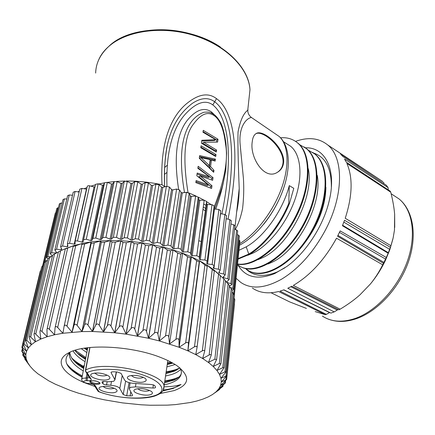<?xml version="1.0" encoding="UTF-8"?>
<svg xmlns="http://www.w3.org/2000/svg" width="435" height="435" viewBox="0 0 435 435"><rect width="100%" height="100%" fill="white"/><g stroke="black" fill="none" stroke-linecap="round" stroke-linejoin="round"><path stroke-width="0.65" d="M137.656 388.711L140.124 390.238C143.376 391.255 146.236 391.446 148.694 390.799L149.493 390.38M135.633 389.162C141.13 388.031 146.339 388.76 151.266 391.353C152.962 392.696 152.777 393.773 150.7 394.567C145.056 396.774 130.429 392.381 134.616 389.678L135.633 389.162M90.562 381.017C94.873 380.386 98.044 381.098 100.077 383.164L99.283 384.094C94.982 384.714 91.818 383.996 89.795 381.935L90.562 381.017M144.512 381.664C138.754 384.067 123.676 379.342 128.167 376.487L129.103 376.003C134.584 374.78 139.863 375.508 144.942 378.194C146.78 379.635 146.638 380.794 144.512 381.664M108.391 379.391C102.758 381.903 86.821 376.862 91.508 373.986L92.242 373.6C97.826 372.327 103.291 373.127 108.647 375.998C110.425 377.411 110.338 378.542 108.391 379.391M115.601 392.196C110.316 394.409 95.548 389.923 99.718 387.319L100.518 386.911C105.874 385.791 111.028 386.546 115.987 389.189C117.564 390.451 117.434 391.456 115.601 392.196M135.943 383.518L135.47 386.884L152.946 388.02C154.724 388.085 155.589 387.819 155.54 387.21L154.931 385.829L153.685 384.986L151.358 384.518L133.703 383.371C128.934 382.93 125.889 381.827 124.573 380.06L121.06 373.388L117.287 372.001L113.584 371.767L111.556 371.979L111.034 372.583L114.96 379.842L113.676 381.283L108.755 381.756L104.449 381.479C102.85 381.419 102.04 381.669 102.007 382.224L102.856 383.697L104.204 384.535L110.784 385.274L111.458 381.751M135.47 386.884L130.533 387.335L129.211 388.798L132.572 395.279L132.05 395.85L126.694 395.785L123.192 394.556L119.821 388.477C118.51 386.791 115.498 385.72 110.784 385.274M175.12 364.508L166.882 366.912M86.826 352.573L81.329 348.718M84.238 348.212L87.283 350.224M167.23 364.557L172.793 363.122M180.699 369.244C178.812 371.425 175.713 373.203 171.401 374.573L165.539 376.019M85.059 361.686C79.36 358.271 75.358 354.683 73.047 350.92M74.793 350.338C77.251 353.497 80.828 356.482 85.521 359.305M165.887 373.643L174.788 371.044L179.921 367.934M164.533 382.827L174.022 380.108C178.29 378.227 180.753 375.867 181.411 373.04M180.144 368.119L181.286 371.126C182.004 377.591 176.322 382.175 164.234 384.883M83.27 370.903C74.945 366.036 70.301 360.947 69.344 355.64L69.453 352.736M69.796 352.442L69.861 353.166C70.731 358.424 75.358 363.529 83.737 368.494M86.391 347.902L87.598 348.593M167.491 362.768L170.982 362.127M75.152 350.229L85.858 357.586M166.165 371.762C171.662 370.935 176.24 369.658 179.9 367.918M71.644 357.902C74.592 360.832 78.485 363.627 83.324 366.27L84.091 366.683M85.026 348.092L87.424 349.484M167.361 363.665L172.119 362.741M77.049 352.899L85.679 358.489M166.034 372.664L176.8 370.076M74.641 361.654L83.911 367.597M164.691 381.772L176.066 379.097M71.052 369.576L78.811 374.992L82.123 376.819M163.348 390.075C171.243 389.031 177.148 387.155 181.058 384.453L173 388.509L162.848 390.918M164.827 380.859C170.58 380.038 175.316 378.738 179.035 376.971M66.653 363.671C69.752 367.999 74.972 372.072 82.302 375.894M164.12 386.78C171.178 386.71 176.822 385.932 181.058 384.453M160.134 393.523L174.114 390.592C189.676 384.872 190.742 376.661 177.322 365.965C173.125 363.029 167.779 360.283 161.287 357.717C133.132 346.173 87.011 343.498 69.991 352.16L66.702 353.949C54.728 361.55 63.157 373.649 83.237 382.142M70.383 351.98C62.292 359.359 65.391 367.309 79.692 375.829L82.063 377.14M85.548 383.104L94.977 386.476M194.478 346.782L204.89 264.958L207.218 266.383L197.033 347.527C196.919 346.216 196.065 345.966 194.478 346.782L187.898 350.849L195.739 354.601L202.645 358.511L208.485 362.48L213.319 366.547L216.989 370.555L219.512 374.453L220.969 378.319L221.306 381.995L220.583 385.481L218.843 388.749L216.13 391.772L212.53 394.512L208.06 396.981L202.84 399.14L196.81 401.01L190.236 402.533L175.403 404.61L167.203 405.154L150.053 405.235L140.989 404.778L122.675 402.913L104.362 399.825L95.434 397.856L78.251 393.109L70.155 390.364L55.321 384.203L48.753 380.832L37.818 373.736L33.511 370.016L30.091 366.243L27.628 362.453L26.176 358.685L25.79 354.944L26.508 351.388L28.367 347.935L31.369 344.705L35.518 341.627M35.539 341.72L40.759 339.072L35.746 334.134C34.675 333.205 34.088 333.226 33.995 334.205L35.539 341.72L30.673 337.098C29.738 336.288 29.243 336.282 29.205 337.071L31.369 344.705L26.796 340.36L25.583 340.252L28.367 347.935L24.115 343.873L23.142 343.693L26.519 351.349M40.819 339.044L47.149 336.728L41.977 331.513C40.77 330.448 40.091 330.508 39.933 331.693L40.798 338.898M63.222 331.465L62.83 333.264L57.686 327.484C56.245 326.13 55.359 326.277 55.027 327.936L54.538 334.781L49.313 329.284C47.986 328.077 47.203 328.18 46.969 329.589L47.149 336.728L54.538 334.781L62.83 333.264L81.938 331.595L92.563 331.492L114.677 332.77L126.172 334.156L148.509 338.24L159.313 340.92L179.041 347.239L191.465 256.851L179.133 347.277L178.997 340.382C178.747 338.615 177.73 338.256 175.947 339.311L169.53 343.938L182.597 253.197L169.53 343.938L168.758 336.978C168.329 335.195 167.241 334.868 165.496 335.999L159.313 340.92L173.059 249.902L159.313 340.92L157.872 333.911C157.263 332.122 156.121 331.84 154.436 333.052L148.623 338.267L163.087 247.058L159.852 248.037L146.475 331.236L148.509 338.24L162.978 247.031L152.685 244.671L137.503 335.994L142.919 330.502C144.518 329.213 145.703 329.458 146.475 331.236M179.133 347.277L187.811 350.811L199.632 260.837L187.898 350.849L188.453 343.862C188.295 342.301 187.36 341.986 185.647 342.921L179.133 347.277M216.13 391.772L218.158 390.532M216.162 391.739L222.965 386.345L218.843 388.749M218.865 388.716L225.325 383.001L220.583 385.481M220.594 385.448L226.657 379.434L221.306 381.995M221.306 381.957L226.918 375.677L220.975 378.265M225.999 375.802L239.495 245.389M220.958 378.281L226.069 371.756L224.955 371.816L219.544 374.415M224.955 371.816L233.203 293.467L232.111 292.081M219.512 374.453L224.079 367.727L222.753 367.695L217 370.446M222.753 367.695L231.208 288.693L229.305 286.513M216.956 370.517L220.936 363.622L219.376 363.486L213.34 366.39M219.376 363.486L228.103 283.848L225.395 281.015M213.275 366.509L216.63 359.495L214.836 359.234L208.572 362.279M214.836 359.234L223.889 278.993L218.805 274.11L220.393 275.736L211.187 355.4L208.485 362.48M197.033 347.527L195.739 354.601L202.335 350.822C203.792 350.121 204.559 350.311 204.635 351.393L202.645 358.511L209.143 354.993C210.453 354.389 211.133 354.525 211.187 355.4M209.143 354.993L218.587 274.18L213.427 269.575M213.406 269.559L214.297 270.989L204.635 351.393M202.335 350.822L212.236 269.483L207.022 265.127L199.708 260.88L204.89 264.958M207 265.116L207.234 266.318L197.028 347.647M185.647 342.921L196.625 260.679L191.552 256.889L199.632 260.837L188.442 344.074M154.436 333.052L167.334 249.951L163.087 247.058L173.01 249.891L182.548 253.181L191.465 256.851L190.389 257.89L178.997 340.382M175.947 339.311L187.534 256.715L182.597 253.197L180.786 254.17L168.758 336.978M165.496 335.999L177.725 253.116L173.059 249.902L170.563 250.87L157.872 333.911M142.919 330.502L156.508 247.27L152.576 244.649L148.808 245.715L134.741 328.996L137.389 335.972L152.576 244.649L142.066 242.801L126.172 334.156L131.12 328.409C132.604 327.044 133.817 327.24 134.741 328.996M131.12 328.409L145.388 245.117L141.957 242.784L137.585 243.948L122.844 327.234L126.052 334.14L141.957 242.784L131.386 241.479L114.791 332.78L119.201 326.794C120.56 325.358 121.773 325.505 122.844 327.234M119.201 326.794L134.154 243.524L131.278 241.468L126.362 242.763L110.952 325.967L114.677 332.77L131.278 241.468L120.805 240.718L103.535 331.889L107.353 325.685C108.565 324.184 109.767 324.282 110.952 325.967M107.353 325.685L122.958 242.518L120.805 240.718L115.297 242.175L99.251 325.228L103.421 331.883L120.696 240.713L110.468 240.533L92.563 331.492L95.743 325.103C96.798 323.548 97.967 323.586 99.251 325.228M95.743 325.103L111.969 242.116L110.468 240.533L104.547 242.186L87.919 325.01L92.454 331.492L110.359 240.533L100.523 240.925L82.041 331.595L84.553 325.054C85.429 323.444 86.554 323.428 87.919 325.01M84.553 325.054L101.355 242.311L100.523 240.925L94.281 242.806L77.115 325.326L81.938 331.595L100.425 240.93L91.116 241.876L72.118 332.182L73.939 325.527C74.635 323.874 75.695 323.809 77.115 325.326M73.939 325.527L91.258 243.111L91.116 241.876L84.629 244.002L66.99 326.158L72.02 332.193L91.024 241.893L82.286 243.393L75.728 245.759L57.686 327.484M62.923 333.253L64.054 326.511C64.559 324.825 65.538 324.711 66.99 326.158M84.629 244.002L81.823 244.481L82.373 243.372M82.231 243.654L74.407 245.378L64.75 248.967M75.728 245.759L73.167 246.411L74.369 245.394M74.374 245.389L67.686 248.042L49.313 329.284M67.686 248.042L65.342 248.874L67.267 247.879L60.595 250.799L41.977 331.513M58.404 252.104L54.538 253.991L35.746 334.134M34.104 333.754L52.635 255.106L54.538 253.991M52.423 256.003L49.557 257.563L30.673 337.098M47.486 260.358L45.686 261.451L26.796 340.36M43.625 265.149L42.951 265.606L24.115 343.873M26.508 351.388L22.636 347.576L21.875 347.347L25.79 354.944M25.79 354.982L21.755 351.159L26.171 358.647M26.176 358.685L22.745 355.085L27.612 362.415M27.628 362.453L24.8 359.065L29.585 365.574M218.805 274.11L213.438 269.58L207.033 265.132M234.411 303.51L234.47 304.065M234.106 298.111L234.808 299.661M233.203 293.467L234.095 295.066M231.208 288.693L232.301 290.319M228.103 283.848L229.414 285.474M223.889 278.993L225.439 280.591M218.587 274.18L220.393 275.736M212.236 269.483L214.297 270.989M196.625 260.679L199.241 261.957M187.534 256.715L190.389 257.89M177.725 253.116L180.786 254.17M167.334 249.951L170.563 250.87M156.508 247.27L159.852 248.037M145.388 245.117L148.808 245.715M134.154 243.524L137.585 243.948M122.958 242.518L126.362 242.763M111.969 242.116L115.297 242.175M101.355 242.311L104.547 242.186M91.258 243.111C91.529 243.399 92.535 243.295 94.281 242.806M40.053 331.176L58.475 251.789L60.595 250.799M62.129 203.107L60.579 203.156L47.801 256.688L46.55 257.362L47.866 258.781L49.557 257.563M25.66 339.936L44.212 262.713L45.686 261.451M23.202 343.443L41.678 266.889L42.951 265.606M21.919 347.163L40.259 271.244L40.83 270.396M52.309 256.063L50.155 253.491L51.629 252.8L56.006 252.969L56.566 252.545L54.848 249.929L56.561 249.233L61.09 249.636L61.77 249.26L60.595 246.737L62.548 246.041L67.175 246.688L67.974 246.362L67.349 243.959L69.551 243.279L74.216 244.171L75.124 243.894L75.032 241.621C75.195 240.941 76.016 240.729 77.49 240.995L82.123 242.121L83.134 241.909L83.58 239.701L86.277 239.234L90.817 240.582L91.91 240.435L92.889 238.326L95.792 238.027L100.175 239.593L101.339 239.506L102.85 237.521L105.922 237.396L110.077 239.158L111.3 239.147L113.323 237.314L116.52 237.369L120.381 239.299L121.642 239.359L124.154 237.706L127.428 237.94L130.946 240.022L132.229 240.147L135.193 238.695L138.493 239.103L141.614 241.311L142.898 241.501L146.269 240.272L149.553 240.854L152.228 243.143L153.495 243.404L157.225 242.409L160.439 243.149L162.636 245.498L163.87 245.818L167.899 245.074L170.999 245.96L172.69 248.336L173.869 248.706L178.138 248.216L181.08 249.239L182.249 251.609L183.358 252.028L187.8 251.789L190.546 252.931L191.183 255.263L192.21 255.726L196.761 255.736L199.273 256.927L199.382 259.238L200.317 259.738L204.912 259.994L207.169 261.152L206.75 263.485L207.577 264.007L212.155 264.496L214.161 265.611L213.21 267.927L213.922 268.471L218.413 269.178L220.175 270.238L218.691 272.506L219.283 273.066L223.644 273.974L225.167 274.969L223.155 277.166L223.623 277.731L227.799 278.819L229.098 279.743L226.581 281.837L226.923 282.402L230.86 283.653L231.953 284.501L229.332 286.268M230.044 287.356L232.834 288.416L233.731 289.183L232.295 290.183M232.42 292.472L234.443 293.739L233.856 294.381M42.625 265.839L43.587 265.176M44.604 262.202L44.038 261.489L45.082 260.837L46.926 260.701M47.801 256.688L51.259 256.634M207.174 261.25L214.129 205.907L211.975 204.684L207.555 204.466L206.663 203.939L206.598 201.443L204.194 200.187L199.817 200.236L198.833 199.747L198.262 197.234L195.636 196.044L191.356 196.359L190.291 195.919L189.214 193.374L186.397 192.308L182.281 192.895L181.15 192.509L179.568 189.97L176.605 189.051L172.711 189.905L171.531 189.578L169.46 187.072L166.382 186.316L162.772 187.436L161.559 187.175L159.031 184.734L155.882 184.152L152.614 185.522L151.38 185.332L148.427 182.994L145.257 182.597L142.375 184.195L141.141 184.081L137.803 181.879L134.66 181.667L132.202 183.483L130.989 183.439L127.314 181.4L124.241 181.384L122.251 183.385L121.071 183.418L117.118 181.569L114.16 181.743L112.654 183.902L111.529 184.01L107.353 182.374L104.547 182.738L103.546 185.027L102.491 185.201L98.152 183.798L95.542 184.342L83.58 239.701M199.382 259.238L206.663 203.939M207.555 204.466L200.317 259.738M220.768 210.904L218.881 209.458L214.482 208.99L213.802 208.512M95.026 186.735L94.08 186.968L89.643 185.816C88.229 185.549 87.435 185.783 87.261 186.523L75.086 241.381M86.668 189.187L81.932 188.382L79.795 189.143L67.414 243.676M79.137 192.036L75.108 191.454L73.21 192.226L60.661 246.466M72.504 195.261L69.241 194.978L67.577 195.755L54.913 249.668M66.821 198.969L64.385 198.898L62.944 199.67L50.215 253.235M60.579 203.156L59.35 203.906L46.61 257.112M58.464 207.625L56.811 208.403L44.098 261.245M55.821 212.508L55.316 213.096L42.679 265.573M239.941 241.093L238.913 239.962M239.31 236.156L238.478 235.112L237.282 234.617M237.657 231.105L236.64 229.968L234.612 229.267M234.965 225.988L233.753 224.764L230.893 223.96M231.241 220.877L229.816 219.566L226.156 218.761M226.499 215.825L224.846 214.444L220.431 213.661M206.087 205.374L203.689 203.982M214.482 208.99L207.577 264.007M220.523 213.737L213.922 268.471M219.474 271.435L219.283 273.066M223.753 276.595L223.623 277.731M227.016 281.532L226.923 282.402M52.075 256.193L52.146 255.883M56.006 252.969L56.224 252.05M61.09 249.636L61.368 248.428M67.175 246.688L67.588 244.883M74.216 244.171L86.402 189.279M82.123 242.121L94.08 186.968M90.817 240.582L102.491 185.201M103.546 185.027L91.91 240.435M100.175 239.593L111.529 184.01M112.654 183.902L101.339 239.506M110.077 239.158L121.071 183.418M122.251 183.385L111.3 239.147M120.381 239.299L130.989 183.439M132.202 183.483L121.642 239.359M130.946 240.022L141.141 184.081M142.375 184.195L132.229 240.147M141.614 241.311L151.38 185.332M152.614 185.522L142.898 241.501M152.228 243.143L161.559 187.175M162.772 187.436L153.495 243.404M162.636 245.498L171.531 189.578M172.711 189.905L163.87 245.818M172.69 248.336L181.15 192.509M182.281 192.895L173.869 248.706M182.249 251.609L190.291 195.919M191.356 196.359L183.358 252.028M191.183 255.263L198.833 199.747M199.817 200.236L192.21 255.726M205.684 208.441L203.281 207.017M205.358 210.91L202.971 209.333M77.963 191.862L79.355 191.074M83.982 188.795L87.038 187.528M90.931 186.147L95.439 184.815M98.756 183.994L104.498 182.847M107.385 182.39L114.313 181.574M116.64 181.39L124.943 181.036M126.215 181.02C138.025 180.976 149.961 182.221 162.01 184.766L164.582 186.512C163.935 172.097 164.827 158.378 167.247 145.372L167.247 145.372C164.979 156.295 164.098 170.069 164.615 186.691M164.615 186.865L164.582 186.512M187.045 192.286L182.145 192.852M188.812 192.89L196.022 196.038M198.213 197.099L204.048 200.192M206.603 201.682L211.231 204.646M214.036 206.641L214.243 206.794C224.656 180.128 228.408 159.183 225.509 143.969C223.693 128.646 219.757 119.098 213.705 115.335C207.441 111.213 200.638 114.198 193.298 124.296C185.397 134.333 181.944 154.849 188.002 192.466M214.368 208.909L214.966 208.033L214.243 206.794M215.733 139.706L202.976 132.245L203.248 130.331L217.989 139.222L217.62 142.076L203.77 142.278L216.581 150.064L216.331 151.994L201.427 143.18L201.84 140.266L215.733 139.706L214.515 140.505L201.737 140.994M215.999 154.577L215.749 156.524L200.78 147.737L201.057 145.779L215.999 154.577L214.765 155.36L214.711 155.801M215.412 159.123L215.156 161.086L211.437 160.02L210.562 166.616L213.96 170.302L213.705 172.293L199.284 158.275L199.66 155.627L215.412 159.123L214.172 159.906L214.063 160.754M208.468 184.946L196.805 175.767L197.191 173.048L209.545 176.827L197.86 168.312L198.148 166.29L213.014 177.632L212.666 180.318L200.171 175.941L211.965 185.723L211.611 188.442L195.832 182.618L196.125 180.558L208.468 184.946L207.223 185.696L195.967 181.656M164.686 167.48L167.366 165.142M214.966 208.033L221.85 188.099C223.019 184.445 224.346 178.247 225.819 169.503L226.602 153.289L226.048 144.752C225.836 140.548 223.302 127.134 220.262 121.936C217.609 117.722 215.347 115.144 213.476 114.198C209.79 112.366 209.768 111.806 203.993 112.235C193.444 115.966 173.967 131.326 184.478 192.428M217.081 117.33L211.513 111.985C204.379 106.977 196.484 109.544 187.822 119.674C179.041 130.141 172.592 150.597 178.616 189.252M215.733 209.126C219.153 199.442 221.692 190.628 223.34 182.673M212.829 104.933C225.02 114.296 235.743 146.057 221.888 213.96M166.958 186.213C165.67 143.822 176.392 123.094 186.838 112.545C197.055 102.203 205.722 99.664 212.829 104.927L214.667 101.795C208.36 97.097 200.839 97.674 192.112 103.519C183.728 110.077 172.543 121.327 167.252 145.366C164.86 158.568 163.995 172.401 164.647 186.854M228.027 219.175C242.746 145.083 231.344 108.745 216.505 98.658C208.115 92.144 197.794 94.112 185.538 104.563C173.043 115.601 159.786 138.373 162.01 184.766M247.749 110.218C248.51 109.555 248.51 109.56 247.749 110.234C243.442 113.404 240.212 120.631 238.048 131.908C237.717 142.354 238.108 161.2 239.217 188.453L239.217 188.469C238.989 197.289 238.124 205.222 236.618 212.258M164.506 174.386L167.018 172.363M252.191 118.01L251.425 117.483C245.922 118.282 238.271 127.694 240.223 145.246L243.431 178.578C244.024 188.545 243.736 198.556 242.572 208.604C240.811 217.119 238.364 224.079 235.237 229.484M283.647 162.206C283.207 166.871 281.037 170.292 277.138 172.467C264.246 180.574 249.559 157.171 252.24 141.81C252.675 137.525 254.04 134.73 256.335 133.425C263.333 129.184 284.691 147.432 283.647 162.206M277.225 172.418C280.711 170.177 282.652 166.888 283.044 162.554C284.082 147.78 262.696 129.586 255.731 133.811L255.666 133.844M285.67 181.542C281.423 196.957 274.099 211.203 263.686 224.281M246.21 246.835C263.844 237.135 282.859 210.638 289.286 185.614L288.791 203.297C279.944 224.993 263.898 245.079 248.771 254.083L246.21 246.835L239.114 250.245M289.286 185.614L293.794 188.322L289.411 203.656L288.791 203.297M286.562 143.659L290.667 146.28C301.025 154.778 303.108 176.338 294.859 199.774C286.736 222.954 269.26 244.894 253.507 252.86L247.841 255.269M308.257 168.688C314.668 196.691 288.53 246.139 262.718 257.65L257.939 259.695M237.798 201.448L238.57 199.828M317.213 175.3C323.026 203.498 297.312 251.218 271.777 262.354L267.944 264.007M325.907 187.257C325.516 205.51 318.746 223.682 305.593 241.773M289.411 203.656C280.586 225.379 264.551 245.318 249.396 254.404L238.195 259.053M295.495 141.353L297.975 143.153C311.884 154.224 311.52 187.066 296.034 217.092C280.542 247.417 254.214 267.318 237.657 264.23M304.19 146.959L306.675 148.759C321.617 160.58 320.307 196.816 302.227 227.793C284.452 258.776 255.949 275.306 241.05 266.878M237.624 203.042L238.407 201.372M312.667 152.413L315.13 154.197C330.404 166.165 329.154 202.253 311.281 232.883C293.5 263.664 265.024 279.846 249.848 271.299M313.548 153.033C325.581 156.981 331.513 168.427 331.35 187.382M284.92 267.819L277.264 271.929C263.675 277.476 253.105 276.35 245.558 268.553M308.149 150.108L314.57 153.832C330.279 166.067 328.343 203.857 309.345 234.808C290.417 266.008 261.234 280.461 247.047 269.646L245.693 268.58M249.396 254.404L248.771 254.083L238.244 258.564M280.553 137.781C287.078 137.259 292.69 138.923 297.393 142.778C311.194 153.778 310.943 186.256 295.708 216.173C280.461 246.373 254.366 266.584 237.679 264.012M299.552 144.61L306.099 148.389C321.476 160.499 319.497 198.398 300.248 229.778C281.342 261.103 252.164 276.007 238.222 265.203L237.602 264.741M305.375 147.808C324.782 147.008 336.657 168.791 329.458 199.703C323.999 224.971 306.022 252.849 286.708 266.563L274.654 273.599C257.574 280.276 245.34 277.41 237.956 265.007M236.178 278.367L240.767 282.413C251.234 289.476 264.768 288.443 281.363 279.313C298.209 269.183 312.656 253.208 324.706 231.393C343.878 196.218 344.009 157.682 327.653 144.915C318.964 138.004 308.263 136.824 295.544 141.386M392.876 239.081L389.809 249.717L385.464 260.293C381.37 268.912 376.329 276.834 370.337 284.06C375.003 278.4 379.119 271.984 382.691 264.806L336.532 238.206C324.602 259.76 310.204 275.496 293.326 285.403L340.094 309.198L338.87 309.818L291.831 286.23L287.774 288.247L334.221 311.89L330.899 313.102L283.946 289.835L280.01 291.14L326.364 314.385L325.19 314.652L278.596 291.526C268.156 294.038 259.429 292.891 252.414 288.09M382.691 264.806L383.491 263.3L337.549 236.265L340.165 230.903L386.313 257.482L388.145 253.224L342.421 225.727L344.531 220.273L390.38 247.281L390.907 245.721L345.232 218.278C352.459 195.924 353.002 177.627 346.874 163.397L390.739 192.172L390.228 191.172L346.293 162.173L344.542 159.041L388.069 187.599L386.323 185.261L342.644 156.339L340.436 153.832L382.914 181.667L333.4 148.721M306.43 308.437L289.541 301.841L271.087 292.766M388.145 253.224L390.38 247.281M383.491 263.3L386.313 257.482M390.907 245.721L393.142 237.961L394.474 230.11L394.648 214.341C394.105 207.615 392.8 200.225 390.739 192.172M334.221 311.89L338.223 309.492M326.364 314.385L329.692 312.504M315.19 311.596L325.19 314.652M340.094 309.198C347.668 304.679 354.269 299.905 359.914 294.881L370.337 284.06L359.914 294.881M388.27 189.883L388.069 187.599M383.855 183.624L383.659 182.363M343.835 222.149L389.765 249.407M342.617 225.254L388.493 252.8M394.648 214.341L394.724 227.434M317.719 221.48L316.261 223.313M339.474 232.377L385.747 259.184M337.973 235.438L384.132 262.512M290.863 286.741L337.065 309.992M283.75 289.911L329.458 312.564M225.341 214.558C238.973 145.285 228.027 111.213 214.667 101.795L216.505 98.658M217.989 139.222L216.766 140.021L203.058 131.669M216.505 142.038L216.766 140.021M203.77 142.278L202.552 143.088L215.352 150.853L216.581 150.064M215.298 151.266L215.352 150.853M210.518 187.947L210.709 186.474L198.931 176.713L200.171 175.941M211.573 179.862L211.763 178.393L197.941 167.752M197.039 174.103L208.3 177.583L209.545 176.827M213.014 177.632L211.763 178.393M211.965 185.723L210.709 186.474M212.704 171.172L209.327 167.388L210.203 160.798L211.437 160.02M199.524 156.595L214.172 159.906M200.878 157.633L199.643 158.427L208.137 166.29L209.371 165.517L210.165 159.58L200.878 157.633L209.371 165.517M210.562 166.616L209.327 167.388M213.96 170.302L212.72 171.069M200.867 147.101L214.765 155.36M97.973 391.288L98.979 391.663C125.095 402.016 167.524 399.292 161.347 386.862C159.716 383.257 154.903 379.804 146.916 376.498C128.782 368.853 97.706 366.928 87.125 372.692L85.445 371.283L85.646 370.082C103.057 359.875 163.979 372.784 164.038 386.204L163.767 389.075M87.799 375.035L87.228 378.053L87.326 380.745C90.306 380.832 91.595 380.32 91.192 379.2L87.125 372.692L85.918 371.669L85.608 370.544L89.985 347.494M131.239 375.497L133.811 377.194C137.101 378.249 139.972 378.428 142.424 377.743L143.267 377.254M94.607 373.045L97.489 374.926C100.953 376.014 103.889 376.204 106.303 375.487L107.032 375.057M102.867 386.41L105.395 387.906C108.598 388.895 111.333 389.075 113.6 388.45L114.155 388.167M93.666 384.535L95.211 385.633L98.979 391.663L97.38 390.315L94.226 385.279M95.211 385.633C94.216 384.513 92.171 383.795 89.077 383.491L93.596 384.507M87.326 380.745L86.233 380.674C82.117 381.185 82.547 382.088 87.517 383.376L89.077 383.491M86.233 380.674L86.13 377.982L82.476 378.347L81.628 379.38C82.824 382.544 81.78 382.088 88.136 383.545M89.219 383.616L87.995 383.42M89.441 377.656L86.13 377.982L86.962 373.698M83.857 367.874L83.145 367.183L83.324 366.27L84.368 365.253M219.322 389.646L219.36 389.303M222.519 386.557L222.628 385.562M224.737 383.202L224.922 381.43M225.912 379.608L226.2 376.868M64.108 326.266L81.818 244.524M23.359 344.569L22.636 347.576M22.799 349.452L22.326 351.426M23.43 354.215L23.158 355.368M25.186 358.886L25.072 359.359M204.912 259.994L211.975 204.684M212.155 264.496L218.881 209.458M218.413 269.178L224.846 214.444M223.644 273.974L229.816 219.566M227.799 278.819L233.753 224.764M230.86 283.653L236.64 229.968M232.834 288.416L238.478 235.112M233.72 293.054L239.277 240.142M44.261 261.919L43.473 265.192M57.833 207.685L45.082 260.837M64.385 198.898L51.629 252.8M69.241 194.978L56.561 249.233M75.108 191.454L62.548 246.041M81.932 188.382L69.551 243.279M89.643 185.816L77.49 240.995M98.152 183.798L86.277 239.234M92.889 238.326L104.547 182.738M107.353 182.374L95.792 238.027M102.85 237.521L114.16 181.743M117.118 181.569L105.922 237.396M113.323 237.314L124.241 181.384M127.314 181.4L116.52 237.369M124.154 237.706L134.66 181.667M137.803 181.879L127.428 237.94M135.193 238.695L145.257 182.597M148.427 182.994L138.493 239.103M146.269 240.272L155.882 184.152M159.031 184.734L149.553 240.854M157.225 242.409L166.382 186.316M169.46 187.072L160.439 243.149M167.899 245.074L176.605 189.051M179.568 189.97L170.999 245.96M178.138 248.216L186.397 192.308M189.214 193.374L181.08 249.239M187.8 251.789L195.636 196.044M198.262 197.234L190.546 252.931M196.761 255.736L204.194 200.187M206.598 201.492L199.279 256.976M248.695 101.562L249.973 89.833C248.907 68.92 226.689 45.686 194.445 35.572C162.26 25.382 125.644 30.684 108.174 47.013C100.093 54.652 95.917 63.336 95.651 73.069M213.705 115.335L213.313 114.095M211.513 111.985L211.513 113.138M249.293 96.053L249.559 93.628M220.327 46.985C187.017 24.257 130.777 24.36 108.821 46.36M275.203 133.752L279.216 136.498C288.465 144.844 289.808 165.577 281.461 188.556C273.126 211.519 255.976 233.856 239.674 243.643M393.691 195.429L398.993 198.898C412.685 209.936 416.686 235.444 407.171 261.778C397.693 288.111 375.867 311.368 355.025 318.518C342.155 322.726 331.274 321.916 322.389 316.082M91.192 379.2L89.545 377.841M90.11 381.267C92.546 383.153 95.667 383.768 99.463 383.121L99.947 382.86M92.959 380.674L97.483 381.408M102.198 381.827L102.078 382.398M129.07 382.588L126.694 395.785M130.136 396.013L130.739 391.777M123.192 394.556L125.644 381.125M122.213 375.579L119.821 388.477M107.168 381.653L106.521 384.997M102.856 383.697L103.291 381.495M152.946 388.02L153.354 384.872M111.224 372.159L111.099 372.757M114.802 379.429L116.297 371.941M81.72 378.896L87.767 347.734M69.344 355.64L69.861 353.166M79.692 375.824L78.811 374.992M83.759 368.401L81.388 366.199M86.543 348.99L87.375 349.745M83.971 357.532L85.581 359.011M68.893 352.687L66.702 353.949M214.738 392.946L219.648 389.428L219.686 389.048M223.09 385.171L222.965 386.345M225.547 380.842L225.325 383.001M234.492 303.858L226.657 379.434M234.824 299.492L226.918 375.677M234.106 294.93L226.069 371.756M232.312 290.221L224.079 367.727M229.424 285.414L220.936 363.622M225.444 280.57L216.63 359.495M207.636 265.519L208.343 266.22M199.219 261.99L188.453 343.862M73.151 246.482L55.169 327.289M65.337 248.907L47.1 329.007M47.866 258.765L29.292 336.69M22.364 348.631L21.783 351.034M23.088 353.65L22.761 355.009M24.931 358.511L24.806 359.044M214.129 205.907L207.169 261.152M220.795 210.638L214.161 265.611M226.526 215.564L220.175 270.238M231.268 220.627L225.167 274.969M234.992 225.749L229.098 279.743M237.684 230.876L231.953 284.501M239.337 235.933L233.731 289.183M239.962 240.876L234.443 293.739M206.598 201.443L199.273 256.927M234.759 229.316L239.217 188.453C239.092 196.897 238.233 204.793 236.629 212.149M239.511 245.231C256.264 236.379 273.876 214.46 282.571 191.226C291.205 168.079 290.112 146.149 279.216 136.498L251.425 117.488C249.048 115.677 247.825 113.258 247.749 110.234L249.973 89.833C249.016 65.712 220.148 39.384 182.336 31.885C144.545 24.219 107.657 37.731 98.479 60.329M201.323 241.458L198.768 240.767M255.731 133.806L256.335 133.425M283.62 141.783L290.662 146.274M297.393 142.778L297.975 143.153M306.099 148.389L306.675 148.759M314.57 153.838L315.13 154.197M338.702 152.228L327.653 144.915M385.464 260.293L385.481 259.749M391.136 193.754L398.993 198.898C413.473 210.507 417.529 236.265 408.247 262.316C398.977 288.405 377.493 311.416 356.45 318.665C346.249 322.117 336.989 322.313 328.664 319.252M98.691 391.696C116.341 398.253 141.957 400.243 155.007 395.937C161.369 393.381 161.271 392.664 163.016 390.663L164.038 386.204L167.823 360.539M85.429 370.261L89.806 347.516M86.103 372.327L89.539 377.808M89.795 381.935L89.876 381.511M128.445 376.308L128.167 376.487M91.796 373.812L91.508 373.986M130.076 382.844L129.315 388.134M111.039 372.583L111.099 372.284M114.949 379.809L116.52 371.958"/></g></svg>
